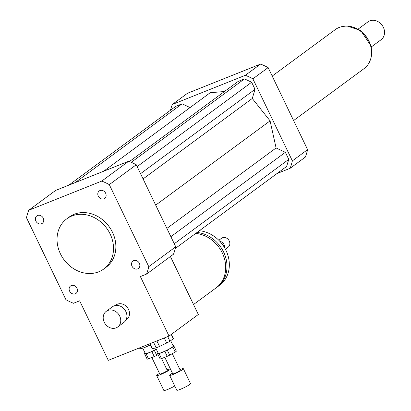 <?xml version="1.0" encoding="UTF-8"?>
<svg xmlns="http://www.w3.org/2000/svg" width="411" height="411" viewBox="0 0 411 411"><rect width="100%" height="100%" fill="white"/><g stroke="black" fill="none" stroke-linecap="round" stroke-linejoin="round"><path stroke-width="0.62" d="M98.291 196.145A4.603 3.915 53.6 0 1 99.231 190.971A4.603 3.915 53.6 0 1 105.118 192.358A4.603 3.915 53.6 0 1 104.692 198.39A4.603 3.915 53.6 0 1 98.291 196.145M133.703 260.631A4.603 3.915 53.6 0 1 139.118 262.845A4.603 3.915 53.6 0 1 138.42 268.455A4.603 3.915 53.6 0 1 132.532 267.078A4.603 3.915 53.6 0 1 132.953 261.047A4.603 3.915 53.6 0 1 133.703 260.631M76.965 288.209A4.603 3.915 53.6 0 1 76.025 293.382A4.603 3.915 53.6 0 1 70.137 292A4.603 3.915 53.6 0 1 70.564 285.969A4.603 3.915 53.6 0 1 76.965 288.209M41.552 223.728A4.603 3.915 53.6 0 1 36.137 221.514A4.603 3.915 53.6 0 1 36.836 215.898A4.603 3.915 53.6 0 1 42.723 217.28A4.603 3.915 53.6 0 1 42.302 223.312A4.603 3.915 53.6 0 1 41.552 223.728M107.795 310.475A9.7 8.251 53.6 0 1 119.2 315.145A9.7 8.251 53.6 0 1 117.726 326.966A9.7 8.251 53.6 0 1 105.329 324.053A9.7 8.251 53.6 0 1 106.223 311.353A9.7 8.251 53.6 0 1 107.795 310.475M106.223 311.353L112.373 306.817A9.7 8.251 53.6 0 1 113.95 305.943A9.7 8.251 53.6 0 1 125.355 310.608A9.7 8.251 53.6 0 1 123.881 322.43L117.726 326.966M115.25 305.558L116.01 304.998A9.006 7.66 53.6 0 1 117.469 304.186A9.006 7.66 53.6 0 1 128.062 308.522A9.006 7.66 53.6 0 1 126.691 319.501L125.936 320.056M195.749 233.402A31.169 26.52 53.6 0 1 222.31 252.965A31.169 26.52 53.6 0 1 215.955 287.988L193.524 304.51M197.039 232.451A31.169 26.52 53.6 0 1 223.599 252.015A31.169 26.52 53.6 0 1 217.244 287.037A31.169 26.52 53.6 0 1 216.592 287.5M199.386 230.725A31.169 26.52 53.6 0 1 225.947 250.289A31.169 26.52 53.6 0 1 219.587 285.306L217.244 287.037M221.334 243.045A5.543 4.716 53.6 0 1 223.245 245.388A5.543 4.716 53.6 0 1 223.492 245.973M219.834 241.324A5.543 4.716 53.6 0 1 224.123 244.74A5.543 4.716 53.6 0 1 224.694 247.915M218.822 240.271L221.55 238.262A5.543 4.716 53.6 0 1 229.251 240.959A5.543 4.716 53.6 0 1 228.12 247.186L225.398 249.194M169.029 336.085L108.293 360.349L79.642 300.816L73.487 303.277A69.269 58.932 53.6 0 1 65.955 299.737L26.479 217.707A69.269 58.932 53.6 0 1 28.724 210.262L55.68 190.401L128.725 161.22A69.269 58.932 53.6 0 1 136.257 164.754L175.738 246.79A69.269 58.932 53.6 0 1 173.488 254.234L146.532 274.096L140.377 276.552L169.029 336.085L198.328 314.492L170.416 256.495M71.853 216.001A31.169 26.52 53.6 0 1 108.519 231.003A31.169 26.52 53.6 0 1 103.772 269A31.169 26.52 53.6 0 1 63.931 259.634A31.169 26.52 53.6 0 1 66.793 218.811A31.169 26.52 53.6 0 1 71.853 216.001M66.793 218.811L69.14 217.085A31.169 26.52 53.6 0 1 74.196 214.275A31.169 26.52 53.6 0 1 110.862 229.271A31.169 26.52 53.6 0 1 106.115 267.273L103.772 269M175.738 246.79L148.777 266.652A69.269 58.932 53.6 0 1 146.532 274.096M28.724 210.262L101.764 181.081A69.269 58.932 53.6 0 1 109.3 184.621L148.777 266.652M128.725 161.22L101.764 181.081M136.257 164.754L109.3 184.621M276.978 173.555L290.115 168.305A69.269 58.932 -126.4 0 0 292.365 160.86L252.883 78.83A69.269 58.932 -126.4 0 0 245.352 75.29L172.312 104.471A69.269 58.932 -126.4 0 0 170.473 110.256M224.483 91.504L210.206 92.732L103.664 171.228M175.327 248.45L286.626 166.45L288.758 159.386L285.357 152.317L276.089 147.965L270.084 120.86L252.272 98.47L255.036 89.315L251.635 82.246L244.488 78.891L238.195 81.404L129.46 161.518M190.077 107.564L182.094 103.813L175.8 106.331L68.817 185.15M252.883 78.83L268.121 67.604A69.269 58.932 -126.4 0 0 260.589 64.065L187.55 93.246L172.312 104.471M245.352 75.29L260.589 64.065M290.115 168.305L305.352 157.079A69.269 58.932 -126.4 0 0 307.603 149.635L268.121 67.604M292.365 160.86L307.603 149.635M276.089 147.965L166.897 228.413M270.084 120.86L155.692 205.14M285.357 152.317L170.868 236.669M288.758 159.386L174.269 243.738M244.488 78.891L131.279 162.299M251.635 82.246L137.146 166.599M255.036 89.315L140.547 173.663M252.272 98.47L143.074 178.924M182.094 103.813L75.11 182.638M371.452 46.833L381.079 39.739A11.082 9.427 -126.4 0 0 382.096 25.22A11.082 9.427 -126.4 0 0 367.932 21.891L358.3 28.986M293.598 120.536L363.982 68.683A24.244 20.627 -126.4 0 0 366.206 36.928A24.244 20.627 -126.4 0 0 335.217 29.649L272.2 76.076M173.992 346.216L176.381 351.179L173.992 346.216A9.7 1.105 -25.7 0 1 172.82 347.079L175.209 352.042L169.702 355.13L167.318 350.172L172.82 347.079M159.078 353.66L164.816 351.364L167.205 356.327L161.466 358.618L159.078 353.66A9.7 1.105 -25.7 0 1 157.752 353.989L160.141 358.952A9.7 1.105 -25.7 0 0 161.466 358.618M158.019 352.797A9.7 1.105 -25.7 0 0 157.521 353.193L157.752 353.989M164.816 351.364A9.7 1.105 -25.7 0 0 167.318 350.172M173.761 345.42A9.7 1.105 -25.7 0 0 173 345.589M155.671 347.917L158.266 353.311A8.312 0.945 -25.7 0 0 166.167 350.557A8.312 0.945 -25.7 0 0 173.247 346.103L170.642 340.688M167.205 356.327A9.7 1.105 -25.7 0 0 169.702 355.13M175.209 352.042A9.7 1.105 -25.7 0 0 176.381 351.179M171.233 334.456L173.293 338.736L169.923 341.217L167.709 336.609M153.544 342.271L156.201 347.783L152.389 348.739L149.964 343.699M164.292 337.976L166.717 343.015L159.54 346.447L156.889 340.935M149.825 343.755L152.162 348.61A11.775 1.341 -25.7 0 0 152.389 348.739M173.293 338.736A11.775 1.341 -25.7 0 0 173.385 338.397L171.423 334.318M166.717 343.015A11.775 1.341 -25.7 0 0 169.923 341.217M156.201 347.783A11.775 1.341 -25.7 0 0 159.54 346.447M159.483 373.409A7.619 0.868 -25.7 0 0 157.47 374.688A7.619 0.868 -25.7 0 0 156.678 375.567A7.619 0.868 -25.7 0 0 163.922 373.044A7.619 0.868 -25.7 0 0 170.411 368.96L172.44 373.178A7.619 0.868 -25.7 0 0 170.426 374.457A7.619 0.868 -25.7 0 0 169.635 375.335L176.797 390.214A7.619 0.868 -25.7 0 0 184.041 387.691A7.619 0.868 -25.7 0 0 190.529 383.607L183.368 368.724A7.619 0.868 -25.7 0 0 179.931 369.571M169.635 375.335A7.619 0.868 -25.7 0 0 176.879 372.808A7.619 0.868 -25.7 0 0 183.368 368.724M164.796 357.287L172.754 373.83A4.156 0.473 -25.7 0 0 176.704 372.453A4.156 0.473 -25.7 0 0 180.244 370.229L172.286 353.681M146.126 353.892L151.859 351.6L154.248 356.563L148.51 358.854L146.126 353.892A9.7 1.105 -25.7 0 1 144.795 354.225L147.184 359.188A9.7 1.105 -25.7 0 0 148.51 358.854M158.06 354.631L156.745 355.366L154.361 350.403L156.334 349.293M145.068 353.034A9.7 1.105 -25.7 0 0 144.564 353.429L144.795 354.225M151.859 351.6A9.7 1.105 -25.7 0 0 154.361 350.403M142.715 348.148L145.314 353.542A8.312 0.945 -25.7 0 0 156.293 349.211M154.248 356.563A9.7 1.105 -25.7 0 0 156.745 355.366M142.586 346.648L143.244 348.019L139.437 348.97L139.005 348.076M150.364 344.875L146.588 346.684L145.926 345.312M138.867 348.132L139.206 348.847A11.775 1.341 -25.7 0 0 139.437 348.97M143.244 348.019A11.775 1.341 -25.7 0 0 146.588 346.684M156.678 375.567L163.84 390.45A7.619 0.868 -25.7 0 0 167.765 389.407A7.619 0.868 -25.7 0 0 174.767 385.996M170.411 368.96A7.619 0.868 -25.7 0 0 166.974 369.808M151.839 357.524L159.802 374.067A4.156 0.473 -25.7 0 0 163.753 372.69A4.156 0.473 -25.7 0 0 167.292 370.46L161.569 358.577M345.261 26.155A24.033 20.452 53.6 0 1 366.355 36.82A24.033 20.452 53.6 0 1 370.29 60.129M341.721 26.648L346.869 25.939L360.73 30.532L371.349 46.392L370.984 58.619L368.77 63.361"/></g></svg>
